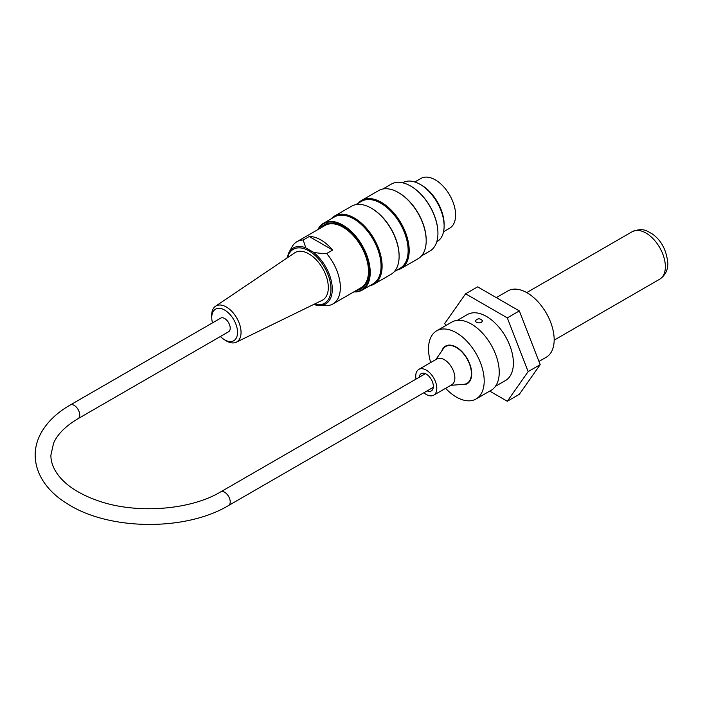 <?xml version="1.0" encoding="UTF-8"?>
<svg xmlns="http://www.w3.org/2000/svg" width="703" height="703" viewBox="0 0 703 703"><rect width="100%" height="100%" fill="white"/><g stroke="black" fill="none" stroke-linecap="round" stroke-linejoin="round"><path stroke-width="1.05" d="M445.588 388.328A39.368 22.724 -120 0 0 476.045 398.996A39.368 22.724 -120 0 0 484.2 380.973A39.368 22.724 -120 0 0 467.012 341.359A39.368 22.724 -120 0 0 436.677 330.814A39.368 22.724 -120 0 0 430.693 362.528M461.168 384.515A21.705 12.531 -120 0 0 467.214 383.706A21.705 12.531 -120 0 0 471.713 373.768A21.705 12.531 -120 0 0 462.24 351.922A21.705 12.531 -120 0 0 445.509 346.113A21.705 12.531 -120 0 0 441.792 350.938M476.045 398.996L491.089 390.314A39.368 22.724 -120 0 0 499.244 372.291A39.368 22.724 -120 0 0 482.065 332.677A39.368 22.724 -120 0 0 451.73 322.123L436.677 330.814M436.765 241.797L437.073 241.612A34.043 19.658 -120 0 0 442.292 214.336A34.043 19.658 -120 0 0 420.051 184.327A34.043 19.658 -120 0 0 403.03 182.648L402.714 182.824M420.491 184.581A32.092 18.524 60 0 1 421.457 185.117A32.092 18.524 60 0 1 444.12 225.531M331.148 218.861A39.368 22.724 60 0 1 334.593 216.014A39.368 22.724 60 0 1 354.277 217.965A39.368 22.724 60 0 1 379.989 252.658A39.368 22.724 60 0 1 373.952 284.197A39.368 22.724 60 0 1 369.769 285.752M373.952 284.197L390.956 274.381A39.368 22.724 -120 0 0 399.111 256.367A39.368 22.724 -120 0 0 371.272 208.15A39.368 22.724 -120 0 0 351.597 206.199L334.593 216.014M371.544 208.308A38.621 22.294 60 0 1 371.799 208.457L371.272 208.15L371.799 208.457A38.621 22.294 60 0 1 399.111 255.751A38.621 22.294 60 0 1 399.111 256.059M358.231 203.229A39.368 22.724 60 0 1 361.676 200.381A39.368 22.724 60 0 1 381.36 202.332A39.368 22.724 60 0 1 407.072 237.016A39.368 22.724 60 0 1 401.035 268.564A39.368 22.724 60 0 1 396.852 270.119M401.035 268.564L418.039 258.748A39.368 22.724 -120 0 0 426.194 240.725A39.368 22.724 -120 0 0 398.355 192.517A39.368 22.724 -120 0 0 378.68 190.566L361.676 200.381M398.627 192.666A38.621 22.294 60 0 1 398.882 192.815L398.355 192.517L398.882 192.815A38.621 22.294 60 0 1 426.194 240.118A38.621 22.294 60 0 1 426.194 240.417M410.772 186.128A38.199 22.057 60 0 1 410.921 186.216L410.921 186.216A38.199 22.057 60 0 1 437.934 232.992A38.199 22.057 60 0 1 437.934 233.168M354.154 291.701A38.199 22.057 -120 0 0 361.711 245.813A38.199 22.057 -120 0 0 318.195 229.415M320.454 228.106A36.916 21.318 60 0 1 342.616 226.7A36.916 21.318 60 0 1 368.715 271.912A36.916 21.318 60 0 1 356.412 290.392M317.888 229.591A38.621 22.294 60 0 1 323.6 223.22A38.621 22.294 60 0 1 342.915 225.136A38.621 22.294 60 0 1 368.144 259.17A38.621 22.294 60 0 1 362.221 290.111A38.621 22.294 60 0 1 353.855 291.877M323.6 223.22L334.435 216.963A38.621 22.294 60 0 1 353.75 218.879A38.621 22.294 60 0 1 378.979 252.913A38.621 22.294 60 0 1 373.056 283.863L362.221 290.111M421.484 255.901L429.928 251.024A38.621 22.294 -120 0 0 437.934 233.343A38.621 22.294 -120 0 0 410.622 186.04A38.621 22.294 -120 0 0 391.307 184.124L382.863 189.01M355.78 204.643L361.518 201.33A38.621 22.294 60 0 1 380.833 203.237A38.621 22.294 60 0 1 406.062 237.271A38.621 22.294 60 0 1 400.139 268.221L394.401 271.543M322.686 226.823A36.284 20.949 60 0 1 342.836 226.832M368.715 271.648A36.284 20.949 60 0 1 358.644 289.109M220.364 336.509A18.225 10.527 -120 0 0 223.87 339.347A18.225 10.527 -120 0 0 237.535 332.686A18.225 10.527 -120 0 0 224.389 309.918A18.225 10.527 -120 0 0 211.779 318.424A18.225 10.527 -120 0 0 212.025 320.656A18.225 10.527 -120 0 0 212.491 322.87M211.779 318.424L211.682 316.526A20.774 11.995 60 0 1 215.549 306.227A20.774 11.995 60 0 1 226.348 307A20.774 11.995 60 0 1 240.039 325.691A20.774 11.995 60 0 1 236.313 342.185A20.774 11.995 60 0 1 225.461 340.384L223.87 339.347M236.313 342.185L322.071 300.374A27.452 15.844 -120 0 0 326.983 278.581A27.452 15.844 -120 0 0 308.907 253.888A27.452 15.844 -120 0 0 294.636 252.869L215.549 306.227M309.232 236.524L332.66 250.048A35.958 20.765 -120 0 0 309.232 236.524L303.213 240.004L305.77 247.825L313.09 252.052C316.376 253.001 320.893 253.493 326.64 253.528A35.958 20.765 60 0 1 332.906 303.968A35.958 20.765 60 0 1 326.64 305.647L319.364 305.515A32.338 18.673 60 0 1 313.758 304.425M326.64 253.528L332.66 250.048M286.938 258.063L288.836 252.641L292.026 246.85A35.958 20.765 60 0 1 296.947 241.683A35.958 20.765 60 0 1 303.213 240.004M332.906 303.968L361.043 287.72A35.958 20.765 -120 0 0 363.583 251.076A35.958 20.765 -120 0 0 331.35 223.756A35.958 20.765 -120 0 0 325.085 225.435L296.947 241.683M414.832 181.98L420.939 178.448A28.726 16.582 60 0 1 449.665 195.039A28.726 16.582 60 0 1 449.665 228.203L443.558 231.735M70.247 404.998L220.716 318.125A7.874 4.543 60 0 1 224.652 318.521A7.874 4.543 60 0 1 229.793 325.454A7.874 4.543 60 0 1 228.589 331.763L78.121 418.637C65.748 425.974 57.576 434.111 53.621 443.039L50.897 455.087C50.783 462.161 53.551 469.244 59.184 476.353C67.356 486.388 80.247 494.499 97.84 500.685C135.916 514.288 190.197 510.229 220.716 491.863A7.874 4.543 -120 0 1 224.652 492.258A7.874 4.543 -120 0 1 229.793 499.192A7.874 4.543 -120 0 1 228.589 505.501C185.785 531.31 109.176 530.633 67.725 503.998C50.344 493.62 35.378 476.66 35.15 454.99C35.229 447.477 37.136 440.254 40.871 433.32C47.013 422.178 56.811 412.731 70.247 404.998A7.874 4.543 60 0 1 74.184 405.385A7.874 4.543 60 0 1 79.325 412.327A7.874 4.543 60 0 1 78.121 418.637M416.009 379.11A14.895 8.603 60 0 1 418.821 369.383L436.879 358.952A14.895 8.603 60 0 1 450.078 364.989A14.895 8.603 60 0 1 454.147 381.922A14.895 8.603 60 0 1 451.774 384.752L433.716 395.183A14.895 8.603 60 0 1 423.883 392.749M418.821 369.383A14.895 8.603 60 0 1 432.02 375.411A14.895 8.603 60 0 1 436.088 392.353A14.895 8.603 60 0 1 433.716 395.183M435.869 359.541L443.285 348.767A21.275 12.285 60 0 1 445.72 346.474A21.275 12.285 60 0 1 464.578 355.094A21.275 12.285 60 0 1 470.386 379.295A21.275 12.285 60 0 1 467.003 383.337A21.275 12.285 60 0 1 463.804 384.304L450.764 385.332M419.252 377.239A10 5.773 60 0 1 421.273 373.618A10 5.773 60 0 1 430.131 377.669A10 5.773 60 0 1 432.863 389.04A10 5.773 60 0 1 431.273 390.938A10 5.773 60 0 1 427.125 390.877M481.493 322.396C478.312 323.336 476.256 322.818 475.316 320.849C477.724 318.151 480.14 318.151 482.548 320.849L481.493 322.396M496.3 297.624L507.926 290.91A38.305 22.109 60 0 1 537.444 301.165A38.305 22.109 60 0 1 554.166 339.716A38.305 22.109 60 0 1 546.231 357.247L538.946 361.456M457.337 320.366L467.407 314.549A38.085 21.995 60 0 1 505.501 336.535A38.085 21.995 60 0 1 505.501 380.516L495.422 386.334M465.606 293.801L477.645 286.85L519.341 310.919L540.194 364.655L519.341 394.321L507.302 401.264L528.155 371.606L507.302 317.87L465.606 293.801L444.762 323.459L445.614 325.656M507.302 317.87L519.341 310.919M528.155 371.606L540.194 364.655M489.71 391.105L507.302 401.264M659.669 279.223C665.293 275.356 668.017 270.005 667.85 263.186C666.47 249.925 661.215 240.136 652.085 233.809C647.006 231.138 643.394 227.271 632.225 231.682A27.452 15.844 60 0 1 653.377 239.029A27.452 15.844 60 0 1 665.354 266.657A27.452 15.844 60 0 1 659.669 279.223L554.157 340.138M314.382 304.118A31.178 18.006 -120 0 0 330.955 289.03A31.178 18.006 -120 0 0 305.374 249.134A31.178 18.006 -120 0 0 287.553 257.649M313.09 252.052A32.338 18.673 60 0 1 332.053 285.269A32.338 18.673 60 0 1 319.364 305.515L313.714 304.443M288.836 252.641A32.338 18.673 60 0 1 305.77 247.825M632.225 231.682L526.714 292.597M426.194 240.118L426.194 240.725M399.111 255.751L399.111 256.367M425.42 373.68L220.716 491.863M433.294 387.318L228.589 505.501M467.003 383.337L469.138 382.098M445.72 346.474L447.864 345.243"/></g></svg>
